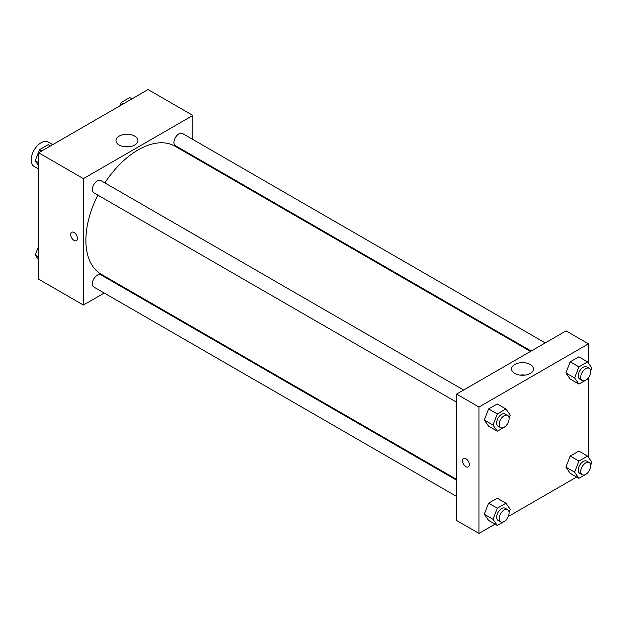<?xml version="1.0" encoding="UTF-8"?>
<svg xmlns="http://www.w3.org/2000/svg" width="623" height="623" viewBox="0 0 623 623"><rect width="100%" height="100%" fill="white"/><g stroke="black" fill="none" stroke-linecap="round" stroke-linejoin="round"><path stroke-width="0.93" d="M52.69 144.653L48.142 142.021A14.072 8.122 120 0 0 37.294 145.798A14.072 8.122 120 0 0 31.15 159.955A14.072 8.122 120 0 0 34.063 166.403L38.61 169.028M104.228 293.012L83.396 305.036L38.61 279.182L38.61 152.775L148.087 89.572L192.865 115.426L192.865 139.482M192.865 155.727L192.865 156.513M119.188 136.094A10.957 6.323 180 0 1 131.126 134.724A10.957 6.323 180 0 1 137.893 140.564A10.957 6.323 180 0 1 126.936 146.888A10.957 6.323 180 0 1 115.979 140.564A10.957 6.323 180 0 1 119.188 136.094M83.396 305.036L83.396 178.63L38.61 152.775M83.396 178.63L192.865 115.426M129.592 146.701A10.957 6.323 0 0 0 124.281 146.701M71.653 232.254A4.836 2.796 -120 0 0 70.913 236.133A4.836 2.796 -120 0 0 74.067 240.4A4.836 2.796 60 0 1 70.905 236.133A4.836 2.796 60 0 1 71.653 232.254A4.836 2.796 60 0 1 76.489 235.05A4.836 2.796 60 0 1 76.489 240.634A4.836 2.796 60 0 1 74.067 240.4A4.836 2.796 -120 0 0 76.489 240.634M118.977 284.493L118.3 284.882M463.629 390.029L100.848 180.577A7.04 4.065 120 0 0 93.808 184.642A7.04 4.065 120 0 0 93.808 192.772L456.597 402.217M456.597 480.201L100.848 274.813A7.04 4.065 120 0 0 95.428 276.698A7.04 4.065 120 0 0 92.352 283.776A7.04 4.065 120 0 0 93.808 287.001L456.597 496.453M545.234 342.915L182.453 133.462A7.04 4.065 120 0 0 177.033 135.355A7.04 4.065 120 0 0 173.957 142.433A7.04 4.065 120 0 0 175.413 145.657L531.162 351.045M97.834 195.092A73.888 42.66 120 0 0 85.888 240.4A73.888 42.66 120 0 0 101.191 274.221L456.597 479.414M530.485 351.434L175.079 146.241A73.888 42.66 120 0 0 104.874 182.905M495.075 524.138L478.986 533.428L456.597 520.501L456.597 394.094L566.066 330.891L588.455 343.818L588.455 363.17M508.267 516.522L576.68 477.023M484.297 420.042L488.611 426.171L484.297 420.042L488.611 408.937L484.297 420.042L493.011 425.065L497.318 413.96L505.938 408.984L510.245 415.12L509.069 418.142M497.224 403.961L488.611 408.937L497.224 403.961L505.938 408.984M565.902 372.928L570.216 379.057L565.902 372.928L570.216 361.823L565.902 372.928L574.616 377.951L578.923 366.846L587.544 361.87L591.85 367.998L590.674 371.028M578.829 356.847L570.216 361.823L578.829 356.847L587.544 361.87M565.902 467.157L570.216 473.285L565.902 467.157L570.216 456.052L565.902 467.157L574.616 472.187L578.923 461.075L587.544 456.098L591.85 462.235L590.674 465.264M578.829 451.075L570.216 456.052L578.829 451.075L587.544 456.098M478.986 533.428L478.986 407.021L588.455 343.818M588.455 377.631L588.455 457.407M484.297 514.271L488.611 520.4L484.297 514.271L488.611 503.166L484.297 514.271L493.011 519.302L497.318 508.189L505.938 503.213L510.245 509.349L509.069 512.379M497.224 498.19L488.611 503.166L497.224 498.19L505.938 503.213M514.777 373.426A10.957 6.323 180 0 1 511.569 368.956A10.957 6.323 180 0 1 522.526 362.633A10.957 6.323 180 0 1 533.483 368.956A10.957 6.323 180 0 1 526.715 374.797A10.957 6.323 180 0 1 514.777 373.426M478.986 407.021L456.597 394.094M469.345 464.657A4.836 2.796 60 0 1 468.34 466.868A4.836 2.796 60 0 1 463.504 464.08A4.836 2.796 60 0 1 463.504 458.489A4.836 2.796 60 0 1 467.234 459.79A4.836 2.796 60 0 1 469.345 464.657M525.181 375.093A10.957 6.323 0 0 0 519.87 375.093M463.504 458.489A4.836 2.796 -120 0 0 463.504 464.08A4.836 2.796 -120 0 0 468.34 466.868M506.203 425.54L505.938 426.225L497.318 431.202L493.011 425.065M507.636 415.432L505.144 413.999A7.04 4.065 120 0 0 499.724 415.884A7.04 4.065 120 0 0 496.648 422.962A7.04 4.065 120 0 0 498.104 426.187L500.596 427.619A7.04 4.065 120 0 0 507.636 423.562A7.04 4.065 120 0 0 507.636 415.432A7.04 4.065 120 0 0 502.208 417.317A7.04 4.065 120 0 0 499.14 424.403A7.04 4.065 120 0 0 500.596 427.619M497.318 431.202L488.611 426.171M497.318 413.96L488.611 408.937M587.808 378.426L587.544 379.111L578.923 384.087L574.616 377.951M589.241 368.318L586.749 366.885A7.04 4.065 120 0 0 581.329 368.769A7.04 4.065 120 0 0 578.253 375.848A7.04 4.065 120 0 0 579.709 379.072L582.201 380.505A7.04 4.065 120 0 0 589.241 376.448A7.04 4.065 120 0 0 589.241 368.318A7.04 4.065 120 0 0 583.813 370.202A7.04 4.065 120 0 0 580.745 377.289A7.04 4.065 120 0 0 582.201 380.505M578.923 384.087L570.216 379.057M578.923 366.846L570.216 361.823M506.203 519.769L505.938 520.454L497.318 525.43L493.011 519.302M507.636 509.669L505.144 508.228A7.04 4.065 120 0 0 499.724 510.112A7.04 4.065 120 0 0 496.648 517.199A7.04 4.065 120 0 0 498.104 520.415L500.596 521.856A7.04 4.065 120 0 0 507.636 517.791A7.04 4.065 120 0 0 507.636 509.669A7.04 4.065 120 0 0 502.208 511.553A7.04 4.065 120 0 0 499.14 518.632A7.04 4.065 120 0 0 500.596 521.856M497.318 525.43L488.611 520.4M497.318 508.189L488.611 503.166M587.808 472.655L587.544 473.34L578.923 478.316L574.616 472.187M589.241 462.554L586.749 461.113A7.04 4.065 120 0 0 581.329 462.998A7.04 4.065 120 0 0 578.253 470.085A7.04 4.065 120 0 0 579.709 473.301L582.201 474.742A7.04 4.065 120 0 0 589.241 470.677A7.04 4.065 120 0 0 589.241 462.554A7.04 4.065 120 0 0 583.813 464.439A7.04 4.065 120 0 0 580.745 471.518A7.04 4.065 120 0 0 582.201 474.742M578.923 478.316L570.216 473.285M578.923 461.075L570.216 456.052M38.61 165.593L35.223 160.765L39.529 149.66L48.15 144.684L50.385 145.977M38.61 162.728L35.223 160.765M41.772 150.953L39.529 149.66M119.842 105.879L121.135 102.546L129.755 97.57L131.99 98.862M123.377 103.839L121.135 102.546M38.61 259.83L35.223 255.002L38.61 246.249M38.61 256.956L35.223 255.002"/></g></svg>
